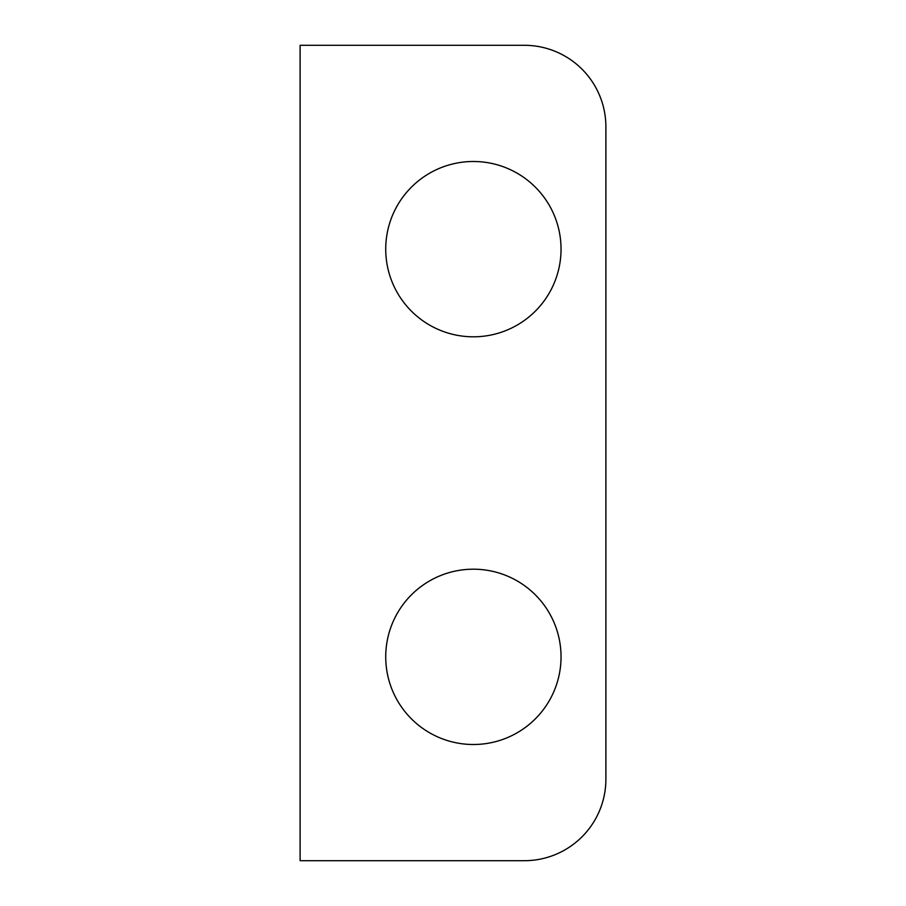 <?xml version="1.0" encoding="UTF-8"?>
<svg xmlns="http://www.w3.org/2000/svg" width="906" height="906" viewBox="0 0 906 906"><rect width="100%" height="100%" fill="white"/><g stroke="black" fill="none" stroke-linecap="round" stroke-linejoin="round"><path stroke-width="1.36" d="M536.182 187.995A87.656 87.656 0 0 1 536.182 310.305A87.656 87.656 0 0 1 411.675 311.404A87.656 87.656 0 0 1 411.675 186.896A87.656 87.656 0 0 1 536.182 187.995M536.182 595.695A87.656 87.656 0 0 1 536.182 718.005A87.656 87.656 0 0 1 411.675 719.104A87.656 87.656 0 0 1 411.675 594.596A87.656 87.656 0 0 1 536.182 595.695M524.348 45.3L300.113 45.3L300.113 860.7L524.348 860.7A81.54 81.54 0 0 0 605.888 779.16L605.888 126.84A81.54 81.54 0 0 0 524.348 45.3"/></g></svg>
